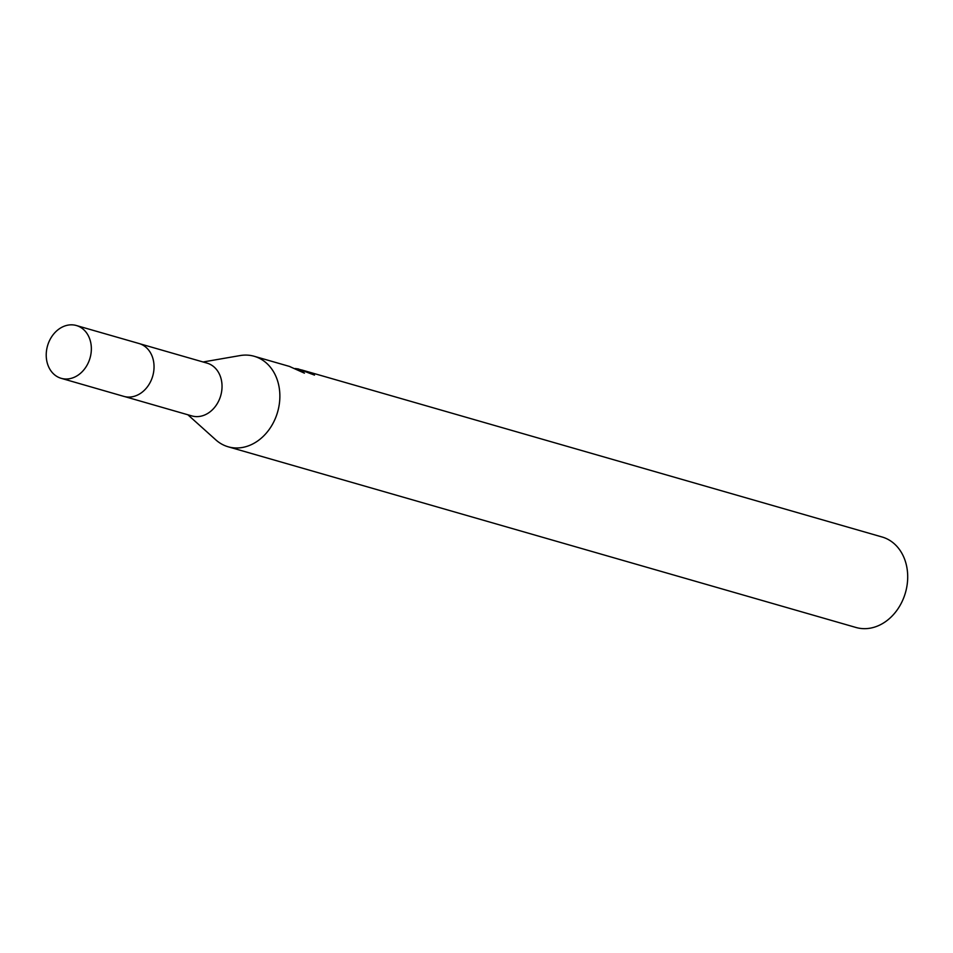 <?xml version="1.0" encoding="UTF-8"?>
<svg xmlns="http://www.w3.org/2000/svg" width="953" height="953" viewBox="0 0 953 953"><rect width="100%" height="100%" fill="white"/><g stroke="black" fill="none" stroke-linecap="round" stroke-linejoin="round"><path stroke-width="1.43" d="M191.577 415.842A27.47 22.11 -73.9 0 0 191.875 415.925A27.47 22.11 -73.9 0 0 220.667 395.829A27.47 22.11 -73.9 0 0 207.373 363.224A27.47 22.11 -73.9 0 0 207.075 363.129A27.47 22.11 -73.9 0 0 206.777 363.045M187.872 414.781L215.807 439.869A47.09 37.906 -73.9 0 0 227.66 446.635A47.09 37.906 -73.9 0 0 228.16 446.79A47.09 37.906 -73.9 0 0 277.514 412.339A47.09 37.906 -73.9 0 0 254.713 356.434A47.09 37.906 -73.9 0 0 254.213 356.279A47.09 37.906 -73.9 0 0 240.061 355.576L203.072 361.985M310.749 373.755L310.952 373.088A47.09 37.906 106.1 0 1 314.502 375.113L298.408 369.014M295.132 368.513L298.206 368.954L304.424 373.159L289.438 366.428M855.484 627.324A47.09 37.906 -73.9 0 0 855.997 627.479A47.09 37.906 -73.9 0 0 905.35 593.028A47.09 37.906 -73.9 0 0 882.549 537.123A47.09 37.906 -73.9 0 0 882.037 536.98A47.09 37.906 -73.9 0 0 881.537 536.837M300.374 369.609L310.952 373.088M61.183 378.317L123.83 396.377A27.494 22.133 -73.9 0 0 152.611 376.447A27.494 22.133 -73.9 0 0 139.043 343.521L76.383 325.521A27.47 22.11 -73.9 0 0 47.65 345.439A27.47 22.11 -73.9 0 0 61.183 378.317A27.47 22.11 -73.9 0 0 89.927 358.399A27.47 22.11 -73.9 0 0 76.383 325.521M140.055 343.842L207.075 363.129M297.884 368.847L298.932 369.156M254.213 356.279L289.843 366.536M301.744 369.967L882.037 536.98M228.16 446.79L855.997 627.479M124.867 396.639L191.875 415.925"/></g></svg>
